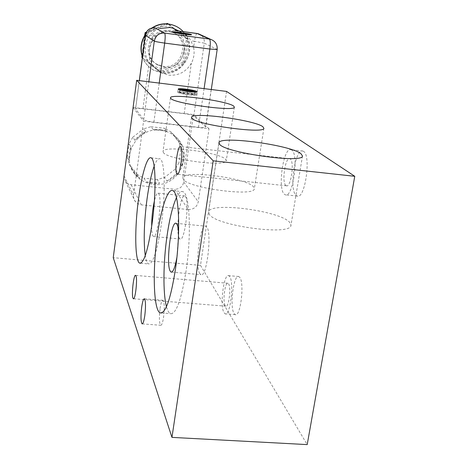 <?xml version="1.0" encoding="UTF-8"?>
<svg xmlns="http://www.w3.org/2000/svg" width="468" height="468" viewBox="0 0 468 468"><rect width="100%" height="100%" fill="white"/><g stroke="black" fill="none" stroke-linecap="round" stroke-linejoin="round"><path stroke-width="0.35" stroke-dasharray="2.34 1.75" d="M160.062 308.517C160.928 302.948 161.899 300.204 162.981 300.286C164.438 302.328 164.642 307.932 163.589 317.099C162.712 322.668 161.741 325.395 160.676 325.272C159.225 323.16 159.021 317.573 160.062 308.517M176.448 197.677C178.712 192.939 180.864 190.938 182.906 191.681C189.657 192.869 191.728 234.029 186.077 270.984C181.239 300.386 175.986 314.607 170.323 313.648C168.796 312.881 167.515 310.547 166.479 306.645M154.165 166.175C156.218 160.67 158.12 158.207 159.88 158.787C164.871 159.547 165.842 193.512 161.255 225.014C157.16 251.281 152.913 264.25 148.526 263.917C147.11 263.191 146.016 260.424 145.255 255.604M285.866 185.486C281.525 182.473 285.275 156.751 289.786 158.728L290.219 158.956C294.7 161.507 290.891 187.984 286.381 185.784L285.866 185.486M225.184 305.54C222.505 301.725 224.985 281.718 227.951 283.263L228.571 283.819C231.327 287.334 228.823 307.856 225.845 306.177L225.184 305.54M163.314 152.463L163.028 151.334C163.689 145.092 219.662 152.281 225.617 159.313L226.249 160.799C226.617 167.304 166.696 159.407 163.314 152.463M209.266 214.28L208.605 211.823C209.939 201.649 279.174 210.6 289.522 222.189L290.938 225.412C291.283 236.141 215.415 225.845 209.266 214.28M183.251 179.285L182.824 177.653C183.772 169.808 245.671 177.758 253.399 186.65L254.323 188.785C254.674 197.01 187.744 188.101 183.251 179.285M177.893 92.395L177.781 92.161C177.776 90.903 194.981 93.214 196.431 94.659L196.572 94.916C196.671 96.192 179.115 93.822 177.893 92.395M199.795 273.569C194.688 266.07 200.199 222.955 205.885 226.19L206.774 226.974C212.232 233.076 206.569 278.554 200.871 274.663L199.795 273.569M179.355 238.206C175.243 232.298 180.215 193.231 184.766 195.893L185.398 196.449C189.774 201.222 184.667 242.161 180.116 238.978L179.355 238.206M151.661 226.413C151.714 231.028 152.106 234.135 152.837 235.732L153.486 236.498C157.4 239.639 162.431 198.461 158.693 193.734L158.149 193.185C156.956 192.91 155.704 195.501 154.387 200.965M291.681 150.047L291.008 149.707C283.485 146.531 277.272 189.002 284.421 194.273L285.334 194.811C292.857 198.602 299.227 154.042 291.681 150.047M303.562 151.392L302.866 151.053C295.051 147.847 288.785 190.213 296.221 195.501L297.168 196.045C304.99 199.854 311.407 155.411 303.562 151.392M229.706 276.535L228.706 275.652C223.757 273.148 219.638 306.218 224.061 312.741L225.19 313.847C230.162 316.713 234.351 282.222 229.706 276.535M239.797 277.407L238.756 276.524C233.608 274.008 229.472 307.008 234.088 313.537L235.269 314.636C240.441 317.52 244.641 283.099 239.797 277.407M160.208 129.519L166.895 131.157L164.414 128.25L170.908 131.888L177.255 138.382L180.004 142.155L181.695 145.484L178.992 142.36L180.859 149.508L183.579 152.744C184.07 157.342 183.433 161.805 181.666 166.14L178.981 162.7L175.196 169.176L177.817 172.715C174.897 176.401 171.288 179.209 166.988 181.139L164.537 177.466L157.306 179.554L159.646 183.269L152.773 183.415L146.127 181.865L143.998 178.168L137.487 174.634L139.511 178.279L134.971 173.973L131.145 167.766L129.25 164.274L127.278 157.113L129.15 160.495C128.595 155.862 129.191 151.345 130.952 146.946L129.045 143.77L132.848 137.183L134.819 140.254C137.773 136.504 141.435 133.655 145.811 131.713L143.664 128.782L151 126.711L153.264 129.607L160.208 129.519M153.323 184.334C179.332 188.306 195.753 151.275 174.505 135.884C170.504 132.742 165.935 130.859 160.799 130.233C137.194 126.413 119.621 157.628 135.451 174.856C140.137 180.326 146.092 183.479 153.323 184.334M178.981 31.046C197.806 42.699 185.398 75.073 163.782 71.241L156.47 68.931C139.914 61.185 142.096 33.714 159.916 28.478M193.799 115.953C192.424 115.093 189.224 114.332 184.187 113.665L142.945 108.792C138.557 108.324 136.089 108.354 135.55 108.892L143.729 119.627C144.963 120.58 148.344 121.423 153.884 122.148L198.467 127.308C202.855 127.77 205.294 127.711 205.78 127.126L193.799 115.953L204.288 43.155L194.483 41.307L193.594 47.549L191.014 40.845C187.715 35.545 183.737 32.327 179.092 31.198L177.202 30.806M193.594 47.549C194.7 53.024 193.957 58.237 191.371 63.18C186.17 71.885 178.595 75.874 168.638 75.143L161.097 72.768C155.189 69.492 151.416 64.514 149.778 57.839C148.643 52.369 149.345 47.11 151.895 42.062L152.738 35.761L145.32 35.264M191.5 34.755L191.57 34.854C191.775 35.556 172.99 32.93 171.756 32.081L171.733 31.912M173.335 31.9L185.714 33.474M186.597 33.626L189.961 34.293M164.338 67.17C184.772 70.727 192.249 37.639 172.054 32.263L169.211 31.631C150.246 28.162 141.196 57.716 158.705 65.45L164.338 67.17M167.994 30.999L170.814 31.619C190.856 36.96 183.444 69.796 163.162 66.263L157.576 64.555C140.195 56.874 149.169 27.548 167.994 30.999M172.815 32.128C174.412 31.941 178.706 32.415 185.702 33.544M142.477 56.692C144.577 62.671 148.35 67.199 153.796 70.264L162.244 72.99C183.737 76.746 198.935 47.11 183.251 31.619M175.687 26.126C181.391 28.952 185.427 33.339 187.797 39.283C190.739 47.794 189.616 55.745 184.439 63.121C178.612 70.37 171.124 73.587 161.975 72.768L153.545 70.048C148.684 67.333 145.133 63.391 142.892 58.225L142.43 57.043M141.851 57.359L160.553 71.762L169.357 67.714L160.969 68.386C149.701 66.017 143.694 58.98 142.933 47.262L142.003 55.762M188.288 209.541C193.653 209.547 196.975 206.961 198.274 201.778L209.038 128.758L143.559 121.183L133.591 195.261L133.596 197.631L134.462 200.322L137.03 203.282L140.804 204.82L188.288 209.541L174.552 189.23L130.221 184.614L127.6 183.532L125.535 181.631L123.95 176.617M226.559 91.412L200.509 265.368L113.238 257.675M200.509 265.368L307.213 444.6M176.886 257.464L178.56 233.719M209.038 128.758L193.477 114.578L183.754 182.075C182.573 186.867 179.507 189.253 174.552 189.23M133.093 107.476L143.559 121.183M133.099 107.441L193.477 114.578M179.349 92.389L179.349 92.389C179.314 91.436 191.827 92.968 194.46 94.238L179.349 92.389L179.706 89.862L179.349 92.389M195.372 92.114L195.004 94.682C195.103 95.642 182.38 94.08 179.852 92.816L195.01 94.671L195.378 92.114M194.858 91.471L194.46 94.238M180.244 90.02L179.852 92.816M174.968 30.502C168.147 29.554 161.91 31.461 156.259 36.223L151.895 42.062M181.666 166.14L183.579 152.744M180.859 149.508L178.981 162.7M137.487 174.634L129.25 164.274M127.278 157.113L129.045 143.77M132.848 137.183L143.664 128.782M151 126.711L164.414 128.25M170.908 131.888L178.992 142.36M175.196 169.176L164.537 177.466M157.306 179.554L143.998 178.168M181.695 145.484L173.488 134.854M166.895 131.157L153.264 129.607M145.811 131.713L134.819 140.254M130.952 146.946L129.15 160.495M131.145 167.766L139.511 178.279M146.127 181.865L159.646 183.269M166.988 181.139L177.817 172.715M189.879 34.767L176.927 33.164L187.159 33.807L190.4 34.661M176.038 32.93L173.289 32.374M152.586 27.828L145.361 34.971M145.513 34.24L151.93 27.951M184.439 63.121L187.797 39.283L168.404 23.991L146.197 33.316L142.892 58.225L161.735 72.739L184.439 63.121L183.082 62.226L186.41 38.575L187.797 39.283M186.41 38.575L167.158 23.4M166.07 23.815L146.396 32.064M145.881 33.117L146.197 33.316M144.63 35.586L142.933 47.262M142.336 57.757L142.892 58.225M160.553 71.762L161.735 72.739M169.357 67.714L183.082 62.226M178.396 32.345C188.224 41.564 185.638 59.611 173.739 65.859M143.571 42.459C146.478 29.034 163.408 21.949 174.652 29.39M183.754 182.075L198.274 201.778M131.169 184.766L141.318 204.89M124.049 175.898L133.591 195.261M217.17 49.485L205.633 126.81M198.467 127.308L204.089 88.633M153.884 122.148L159.219 83.082M143.729 119.627L148.824 81.801M135.597 109.091L139.376 80.631M142.945 108.792L149.778 57.839M184.187 113.665L191.371 63.18M210.618 39.312C215.216 40.997 217.339 44.343 216.994 49.345L204.288 43.155C204.651 39.605 203.41 36.814 200.579 34.767M156.259 36.223L152.738 35.761C153.422 31.046 154.147 28.402 154.908 27.817M197.051 33.474C196.092 33.912 195.238 36.527 194.483 41.307L191.014 40.845M144.419 298.789L162.981 300.286M172.733 190.64L182.906 191.681M151.047 157.827L159.88 158.787M289.786 158.728L180.496 146.542M227.951 283.263L135.615 275.412M170.463 97.9L163.028 151.334M218.907 143.062L208.605 211.823M191.47 117.515L182.824 177.653M177.781 92.161L178.214 89.09M176.108 223.33L205.885 226.19M158.149 193.185L184.766 195.893M302.866 151.053L291.008 149.707M238.756 276.524L228.706 275.652M173.868 135.153L174.505 135.884M178.688 31.005L179.092 31.198M172.054 32.263L170.814 31.619M142.331 323.885L160.676 325.272M161.653 312.975L170.323 313.648M140.616 263.221L148.526 263.917M286.381 185.784L177.501 174.254M225.845 306.177L133.555 298.76M234.38 107.178L226.249 160.799M302.492 156.002L290.938 225.412M263.882 128.291L254.323 188.785M196.572 94.916L197.022 91.787M125.535 181.631L135.217 201.515M171.639 272.142L200.871 274.663M153.486 236.498L180.116 238.978M297.168 196.045L285.334 194.811M235.269 314.636L225.19 313.847M211.296 89.523L205.78 127.126M139.3 80.619L135.55 108.892M134.971 173.973L135.451 174.856M156.47 68.931L161.097 72.768M158.705 65.45L157.576 64.555"/><path stroke-width="0.7" d="M144.793 315.648C145.84 306.441 145.712 300.825 144.419 298.789C143.442 298.719 142.529 301.48 141.693 307.066C140.652 316.157 140.78 321.756 142.067 323.868C143.032 323.985 143.939 321.241 144.793 315.648M166.479 306.645C162.835 293.237 163.227 262.232 167.058 235.755C169.527 218.743 172.657 206.049 176.448 197.677M175.313 270.048C180.882 233.005 179.139 191.792 172.733 190.64C167.714 188.218 161.08 208.395 157.441 234.86C152.422 269.258 153.41 310.085 160.109 312.852C165.485 313.788 170.557 299.52 175.313 270.048M145.255 255.604C143.436 241.16 144.039 222.201 147.069 198.736C149.005 184.819 151.375 173.967 154.165 166.175M151.989 224.131C156.517 192.559 155.785 158.558 151.047 157.827C147.244 155.967 141.798 174.336 138.663 197.894C134.503 227.559 134.778 261.325 139.686 263.145C143.851 263.455 147.952 250.45 151.989 224.131M180.771 146.753L180.496 146.542C177.647 144.717 174.201 171.048 176.898 173.944L177.22 174.225C180.063 176.29 183.579 149.169 180.771 146.753M135.989 275.956L135.615 275.412C133.766 273.938 131.379 294.325 132.947 298.116L133.351 298.742C135.199 300.357 137.627 279.437 135.989 275.956M170.826 98.502L170.492 97.683C170.902 93.29 227.384 100.848 233.678 106.096L234.38 107.178C235.053 111.811 174.517 103.574 170.826 98.502M219.738 144.483L218.96 142.699C219.855 135.504 289.908 144.91 300.901 153.639L302.492 156.002C303.375 163.683 226.436 153.007 219.738 144.483M192.009 118.416L191.511 117.24C192.126 111.7 254.662 120.065 262.852 126.729L263.882 128.291C264.631 134.158 196.905 124.88 192.009 118.416M178.331 89.259L178.22 89.037C178.214 87.808 195.425 90.125 196.882 91.541L197.022 91.787C197.122 93.033 179.56 90.663 178.331 89.259M178.56 233.719C178.343 228.893 177.781 225.687 176.875 224.102L176.108 223.33C171.2 220.153 165.789 263.525 170.13 271.001L171.048 272.089C173.09 272.44 175.032 267.567 176.886 257.464M154.387 200.965C152.609 209.085 151.702 217.567 151.661 226.413M159.916 28.478L169.779 27.501L172.867 28.156L178.981 31.046M177.202 30.806L174.968 30.502M171.774 31.929L171.662 31.812C171.563 31.128 189.955 33.696 191.447 34.573L191.587 34.708C191.798 35.41 173.014 32.778 171.774 31.929M171.733 31.912L173.335 31.9M185.714 33.474L186.597 33.626M189.961 34.293L191.5 34.755M173.289 32.374L172.832 32.005M185.726 33.398C178.723 32.269 174.429 31.795 172.838 31.982L175.547 32.748L185.726 33.398L176.038 32.93M183.251 31.619C180.157 28.308 176.424 26.038 172.066 24.804L168.93 24.16C163.08 23.435 157.634 24.664 152.586 27.828M151.93 27.951C156.985 24.646 162.472 23.324 168.404 23.991L171.779 24.664L175.687 26.126M142.003 55.762L141.851 57.359L142.336 57.757M136.685 80.297L213.209 160.822L171.961 437.381L113.238 257.675L136.685 80.297L226.559 91.412L354.762 176.301L213.209 160.822M171.961 437.381L307.213 444.6L354.762 176.301M123.95 176.617L133.093 107.476M194.91 91.12C192.272 89.879 179.753 88.335 179.788 89.259L179.706 89.862L179.788 89.259L194.91 91.12L194.858 91.471M195.378 92.114L195.454 91.547L180.291 89.68L180.244 90.02M180.291 89.68C182.824 90.921 195.554 92.494 195.454 91.558L195.372 92.114M190.4 34.661L189.879 34.767M145.361 34.971C141.079 41.81 140.113 49.046 142.477 56.692M176.945 33.012C184.176 34.211 188.668 34.714 190.417 34.538L187.182 33.661L176.933 33.093M142.43 57.043C139.762 48.982 140.792 41.383 145.513 34.24M166.07 23.815L167.158 23.4L168.404 23.991M146.396 32.064L145.127 32.643L145.881 33.117M145.127 32.643L144.63 35.586M204.089 88.633L209.845 49.041L217.17 49.485M159.219 83.082L164.683 43.091L209.845 49.041C210.547 43.419 210.419 40.096 209.453 39.072L210.618 39.312C215.327 41.073 217.509 44.472 217.17 49.514L211.296 89.523M148.824 81.801L154.3 41.079C155.604 41.64 159.067 42.307 164.683 43.091C165.368 37.417 165.344 34.076 164.607 33.076L209.453 39.072L197.051 33.474M154.908 27.817L155.013 27.817C149.76 27.624 146.531 30.092 145.32 35.235L154.3 41.079C155.604 35.568 159.038 32.9 164.607 33.076L155.048 27.834C149.819 27.665 146.601 30.168 145.384 35.334L139.376 80.631M175.775 30.613L198.268 33.725L210.618 39.312M200.579 34.767L197.133 33.485L176.547 30.718M218.96 142.699L218.907 143.062M172.867 28.156L178.688 31.005M160.109 312.852L161.653 312.975M139.686 263.145L140.616 263.221M171.048 272.089L171.639 272.142M145.32 35.264L139.3 80.619"/></g></svg>
